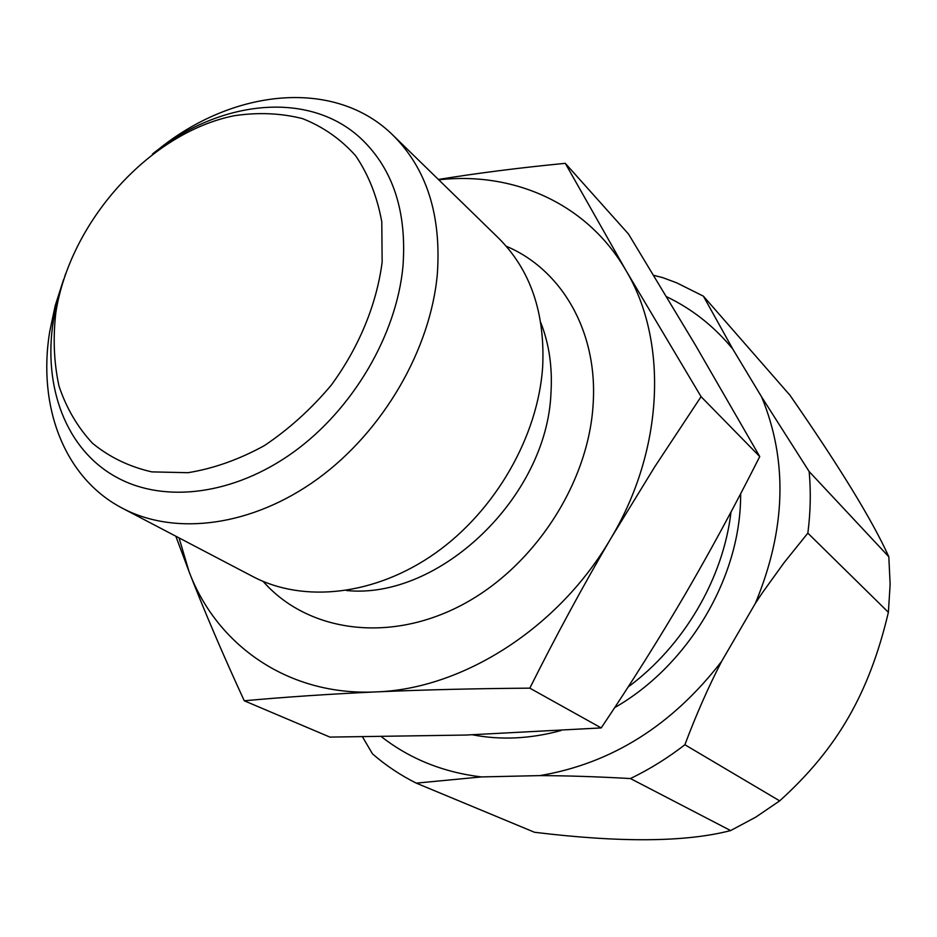 <?xml version="1.0" encoding="UTF-8"?>
<svg xmlns="http://www.w3.org/2000/svg" width="937" height="937" viewBox="0 0 937 937"><rect width="100%" height="100%" fill="white"/><g stroke="black" fill="none" stroke-linecap="round" stroke-linejoin="round"><path stroke-width="1.41" d="M381.605 736.845C409.996 758.958 443.26 772.322 481.384 776.925L539.946 775.602C611.638 763.456 672.204 725.379 721.631 661.358L755.386 603.311L762.238 592.992L784.046 562.715L807.846 533.13L888.381 612.318L890.138 584.301L888.815 556.754C872.441 520.48 839.482 466.638 789.938 395.215L703.394 296.162L732.757 349.009C714.205 326.404 692.15 308.976 666.582 296.724M653.675 275.337L662.717 277.633L676.69 282.833L703.394 296.162M362.584 736.997L372.469 753.852C385.693 765.377 400.298 775.133 416.274 783.133L481.384 776.925M539.946 775.602C567.049 775.695 597.209 776.679 630.437 778.553C649.47 769.359 667.624 758.092 684.888 744.751C696.015 715.083 708.255 687.289 721.631 661.358M807.846 533.13C810.552 512.199 810.997 491.667 809.17 471.557L761.629 396.937L732.757 349.009M755.386 603.311C785.92 529.651 788.005 460.852 761.629 396.937M740.698 493.6L740.581 499.831C738.778 580.53 687.149 666.219 614.637 707.646M560.9 730.555C530.447 738.848 501.026 740.277 472.623 734.831M888.815 556.754L809.17 471.557M684.888 744.751L779.678 800.866L755.796 817.123L730.637 830.569C685.907 842.199 620.528 842.761 534.488 832.267L416.274 783.133M730.637 830.569L630.437 778.553M779.678 800.866C837.174 748.932 869.243 693.321 888.381 612.318M731.001 512C723.27 578.516 683.846 645.898 628.106 687.02M438.375 179.459C477.554 173.111 519.848 167.735 565.292 163.331L628.504 234.039L695.488 345.214L759.743 456.565C735.545 504.598 710.609 550.651 684.935 594.737C659.144 638.776 631.233 683.178 601.203 727.92L465.935 735.053L329.906 737.091L244.264 700.782C222.901 654.494 204.489 611.439 189.04 571.605L175.816 536.198M565.292 163.331L625.928 270.406L701.075 396.667L759.743 456.565M701.075 396.667L654.811 466.696L611.111 537.99C559.272 627.72 462.784 689.105 376.018 691.904C329.192 694.083 285.27 697.034 244.264 700.782M438.75 179.822C513.781 171.307 587.37 203.622 625.928 270.406C668.022 340.611 664.286 448.893 611.111 537.99C582.931 586.093 555.828 636.153 529.815 688.156C474.192 688.566 422.927 689.819 376.018 691.904C288.678 696.214 216.845 645.546 189.04 571.605L179.061 537.897M263.145 581.42C306.75 631.069 386.782 643.66 459.95 605.993C533.083 568.536 588.659 483.972 593.156 403.929C597.9 331.206 561.45 269.469 506.238 246.232M122.606 508.334C175.617 536.245 252.393 526.383 317.912 478.702C383.338 430.997 430.739 349.138 437.368 273.698C441.35 214.878 426.593 168.765 393.107 135.35L498.566 238.103C530.541 270.032 545.24 313.04 542.652 367.14C537.92 436.501 495.509 510.524 435.506 553.041C375.421 595.522 303.729 603.299 253.037 576.653L122.606 508.334C64.231 478.128 37.41 406.494 49.684 331.768L55.224 305.626L63.54 279.659M393.107 135.35C335.13 77.841 232.891 88.465 157.393 150.236M382.144 262.126C376.697 304.302 358.941 347.44 331.241 385.166C311.213 409.036 288.877 429.216 264.222 445.707C238.888 459.587 213.484 468.582 188.021 472.693L151.829 471.885C129.271 466.743 109.5 457.209 92.54 443.295C77.572 427.213 66.386 408.145 59.008 386.103C53.948 362.853 52.882 338.374 55.822 312.665C69.982 221.519 149.779 132.609 234.262 115.719C258.073 112.171 280.795 113.131 302.44 118.589C322.972 126.671 340.693 139.051 355.627 155.729C368.499 174.657 377.224 196.7 381.792 221.87L382.144 262.126M529.815 688.156L601.203 727.92M65.649 273.733L58.363 296.771L53.491 319.939C42.575 386.665 66.07 450.17 117.102 477.565C164.689 503.532 234.156 494.982 293.656 452.021C353.085 409.036 396.492 334.942 402.957 266.483C406.951 212.254 393.353 169.984 362.162 139.672C310.416 89.847 220.101 99.299 152.415 154.078M346.362 590.509C438.856 600.09 547.114 497.301 550.968 392.919C552.561 367.351 549.152 343.879 540.731 322.504"/></g></svg>
